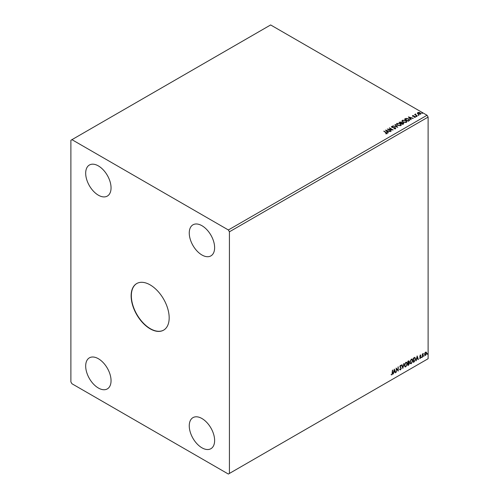 <?xml version="1.0" encoding="UTF-8"?>
<svg xmlns="http://www.w3.org/2000/svg" width="499" height="499" viewBox="0 0 499 499"><rect width="100%" height="100%" fill="white"/><g stroke="black" fill="none" stroke-linecap="round" stroke-linejoin="round"><path stroke-width="0.75" d="M150.155 284.892A26.902 15.531 -120 0 0 136.701 283.557A26.902 15.531 -120 0 0 132.578 305.114A26.902 15.531 -120 0 0 150.155 328.822A26.902 15.531 -120 0 0 163.603 330.157A26.902 15.531 -120 0 0 167.726 308.6A26.902 15.531 -120 0 0 150.155 284.892M136.807 283.501A26.902 15.531 -120 0 0 132.815 305.089A26.902 15.531 -120 0 0 150.367 328.704A26.902 15.531 -120 0 0 163.709 330.095M201.939 225.704A17.933 10.354 -120 0 0 192.97 224.812A17.933 10.354 -120 0 0 190.225 239.183A17.933 10.354 -120 0 0 201.939 254.989A17.933 10.354 -120 0 0 210.909 255.881A17.933 10.354 -120 0 0 213.659 241.504A17.933 10.354 -120 0 0 201.939 225.704M98.365 358.725A17.933 10.354 -120 0 0 89.396 357.839A17.933 10.354 -120 0 0 86.651 372.21A17.933 10.354 -120 0 0 98.365 388.016A17.933 10.354 -120 0 0 107.335 388.902A17.933 10.354 -120 0 0 110.086 374.531A17.933 10.354 -120 0 0 98.365 358.725M201.939 418.524A17.933 10.354 -120 0 0 192.97 417.632A17.933 10.354 -120 0 0 190.225 432.009A17.933 10.354 -120 0 0 201.939 447.809A17.933 10.354 -120 0 0 210.909 448.701A17.933 10.354 -120 0 0 213.659 434.33A17.933 10.354 -120 0 0 201.939 418.524M98.365 165.905A17.933 10.354 -120 0 0 89.396 165.013A17.933 10.354 -120 0 0 86.651 179.384A17.933 10.354 -120 0 0 98.365 195.19A17.933 10.354 -120 0 0 107.335 196.082A17.933 10.354 -120 0 0 110.086 181.711A17.933 10.354 -120 0 0 98.365 165.905M70.889 140.275L70.889 381.91L71.943 383.743L228.361 474.05L229.421 473.439L229.421 231.804L428.111 117.09L427.057 115.257L270.639 24.95L70.889 140.275M394.297 369.092L395.532 372.653L395.22 372.834L394.84 371.68L393.805 372.285L393.112 374.05L394.297 369.092M401.003 366.104L400.292 365.717L400.791 365.979L400.292 365.717L399.924 366.472L401.059 368.175L400.491 369.902L399.662 369.447L399.892 369.098L400.466 369.472L400.984 368.455L399.849 366.777L400.51 365.399L401.221 365.711L401.003 366.104L400.504 365.842L400.136 366.597L401.271 368.293L400.491 369.902L399.662 369.447M399.892 369.098L400.466 369.472M400.51 365.399L401.221 365.711L400.84 365.886M404.402 365.418L405.806 362.343L406.666 362.268L407.246 363.752L405.83 366.821L404.988 366.89L404.402 365.418M409.904 362.243L411.307 359.168L412.162 359.087L412.748 360.577L411.332 363.64L410.49 363.709L409.904 362.243M417.158 355.899L418.393 359.455L418.081 359.636L417.7 358.488L416.665 359.087L415.973 360.852L417.158 355.899M421.474 357.378L421.711 356.885L421.711 357.596L421.262 357.253M421.711 356.885L421.499 357.471M423.657 356.118L423.894 355.625L423.894 356.336L423.445 355.993M423.894 355.625L423.682 356.211M427.213 354.065L427.45 353.573L427.45 354.284L427.001 353.941M427.45 353.573L427.238 354.159M229.421 473.439L428.111 358.725L428.111 117.09M424.83 353.08L425.603 352.119L426.364 352.188L426.645 353.142L425.603 355.35L424.98 355.407L424.555 354.346L424.83 353.08M425.603 352.119L426.364 352.188L426.645 353.142M422.372 357.159L422.372 354.034L422.659 353.872L422.659 354.327L423.37 353.51L422.372 357.159M420.401 355.12L420.95 355.244L420.146 356.068L420.95 357.128L420.351 358.382L419.765 358.294L420.669 357.309L419.859 356.249L420.401 355.12L420.95 355.244L420.588 355.456M420.788 355.612L420.208 355.369L420.146 356.068M419.933 355.949L420.95 357.128M420.738 357.01L420.351 358.382L419.765 358.294M419.927 357.914L420.32 358.014M420.601 357.053L419.952 356.679M414.756 357.44L415.592 358.993L414.176 361.887L413.315 362.386L413.315 358.114L415.074 357.515M408.338 360.989L409.192 361.557L408.843 362.667L409.43 363.422L408.556 365.137L407.814 365.561L407.814 361.288L408.937 360.871M408.637 362.542L409.155 362.717M402.836 368.437L401.651 364.85L401.963 364.669L402.861 367.395L404.071 363.453L402.836 368.437M396.387 372.16L396.1 368.056L397.953 370.171L398.233 366.821L398.233 371.094L396.387 368.986L396.1 372.079M392.357 373.059L392.638 370.052L392.638 372.934L391.964 374.824L391.266 374.737L391.958 374.387L392.357 373.059M392.426 370.177L391.964 374.824L391.266 374.737M418.299 115.132L418.231 114.814L418.848 115.169M416.116 116.392L416.047 116.074L416.665 116.429M408.363 116.897L413.297 118.319L411.419 118.032L410.384 118.631L411.188 119.535L410.877 119.716L408.363 116.897M402.974 122.161L401.957 120.908L402.419 120.222L405.799 120.508L406.804 121.768L406.329 122.455L402.974 122.161M385.509 130.096L390.436 131.518L388.565 131.231L387.523 131.83L388.328 132.734L388.022 132.915L385.509 130.096M395.489 128.711L393.848 128.723L395.089 128.505L394.977 127.844L391.821 127.332L391.621 126.453L392.963 126.403L391.996 126.677L392.089 127.158L395.27 127.682L395.489 128.711L395.757 128.324M393.892 128.736L395.089 128.748L394.977 127.844M391.391 126.796L392.963 126.403M391.996 126.677L392.089 127.407L392.744 127.339M397.472 125.336L396.456 124.083L396.917 123.396L400.298 123.683L401.302 124.943L400.828 125.629L397.472 125.336M421.855 113.08L421.786 112.762L422.404 113.117M229.421 231.804L228.361 229.97L71.943 139.664M228.361 229.97L427.057 115.257M402.718 124.426L399.019 122.292L401.315 122.024L401.751 122.679L403.286 122.891L403.46 124.002L402.718 124.426M401.764 122.586L401.751 122.922L403.286 122.891M403.803 123.546L403.46 124.002M397.74 127.301L392.856 125.848L396.873 126.771L394.965 124.631L395.277 124.451L397.74 127.301M385.696 133.788L386.582 133.414L383.843 131.05L386.345 132.497L386.962 133.632L385.839 133.788L386.663 133.345M387.218 133.295L386.962 133.632M391.291 131.025L387.305 129.054L391.915 129.578L389.445 127.819L393.143 129.958L388.54 129.434L391.291 131.025M409.08 120.752L408.219 121.251L404.521 119.111L406.099 118.357L408.693 118.893L409.685 120.041L409.08 120.752M412.392 115.974L413.49 115.475L412.997 116.124L415.124 116.417L415.305 117.215L414.351 117.34L414.943 117.04L414.856 116.591L412.723 116.292L412.561 115.568L412.723 116.292M412.91 115.749L412.997 116.367L413.309 116.223M414.264 117.346L414.943 117.284L414.856 116.591M417.283 116.017L414.575 114.458L415.262 114.527L415.617 113.909L415.773 114.77L417.283 116.017M414.788 114.583L415.262 114.77L415.617 113.909M415.592 114.202L415.773 115.013L417.351 115.98M417.432 113.273L417.757 112.568L418.967 112.387L420.202 112.78L420.551 114.184L418.118 113.984L417.432 113.273L417.757 112.568L418.967 112.387M420.913 113.678L420.551 114.184M421.855 113.323L421.786 113.005M422.329 113.048L422.404 113.36M399.231 122.411L401.315 122.024M401.315 122.267L401.751 122.922M403.286 123.134L403.785 123.665M401.252 123.247L402.624 124.288L402.999 123.053L401.252 123.247L402.624 124.045L402.999 123.053M399.687 122.342L400.872 123.272L401.034 122.193L399.687 122.342L400.872 123.028L401.034 122.193M396.468 124.207L396.917 123.396M396.917 123.64L400.298 123.683M400.298 123.933L401.29 125.068M396.954 124.295L397.759 125.417L400.441 125.661L400.809 124.962M400.017 123.852L397.31 123.609L396.942 124.164L397.759 125.174L400.441 125.417L400.828 124.837L400.017 123.852M393.168 125.916L396.873 126.771M395.108 124.794L395.277 124.451M395.277 124.7L397.541 127.245M395.089 128.748L394.977 128.087L395.089 128.748M391.996 126.921L392.089 127.407L391.996 126.921M392.744 127.582L393.462 127.345M393.462 127.588L395.27 127.682M395.27 127.925L395.489 128.954M383.843 131.293L386.345 132.74L386.962 133.875M385.752 130.37L390.162 131.68M388.185 132.815L387.523 131.83M386.419 130.595L387.268 131.786L388.06 131.081L386.419 130.595L387.268 131.543L388.06 131.081M387.754 129.31L391.915 129.578M389.445 128.062L392.701 129.946M391.079 131.143L388.54 129.434M401.969 121.032L402.419 120.222M402.419 120.465L405.799 120.508M405.799 120.752L406.791 121.887M402.456 121.12L403.254 122.243L405.943 122.48L406.311 121.787M405.519 120.671L402.812 120.434L402.444 120.989L403.254 121.999L405.943 122.236L406.329 121.656L405.519 120.671M404.733 119.236L406.099 118.357M406.099 118.606L408.693 118.893M408.693 119.136L409.673 120.165M409.099 120.44L408.413 119.061L406.298 118.65L405.188 119.167L408.126 121.114L409.161 120.066M405.188 119.167L408.126 120.864L409.18 120.184M408.612 117.171L413.016 118.481M411.045 119.623L410.384 118.631M409.28 117.396L410.122 118.587L410.92 117.883L409.28 117.396L410.122 118.344L410.92 117.883M412.561 115.812L413.49 115.475M412.91 115.999L412.997 116.367L412.91 115.999M413.309 116.467L414.613 116.23M414.613 116.473L415.124 116.417M415.124 116.66L415.305 117.458M414.943 117.284L414.856 116.835L414.943 117.284M416.116 116.635L416.047 116.317M416.59 116.361L416.665 116.672M415.262 114.77L415.311 114.227M415.592 114.446L415.773 115.013L415.592 114.446M418.299 115.375L418.231 115.057M418.773 115.101L418.848 115.412M417.432 113.516L417.757 112.811M418.967 112.631L420.202 112.78M420.202 113.023L420.9 113.797M418.087 113.005L418.405 114.065L420.22 114.24L420.451 113.741M417.863 113.248L418.087 112.762L418.405 113.822L420.476 113.866M420.22 114.24L419.921 112.942L418.087 112.762M426.433 353.018L425.603 355.35M425.391 355.226L424.88 355.332M425.915 352.431L425.391 352.381L424.63 354.059L425.391 354.845M424.63 354.059L425.597 354.964L425.054 354.92M425.597 354.964L426.358 353.304L425.597 352.5L424.842 354.184M425.815 352.35L425.391 352.381M422.447 353.991L422.659 354.327M423.102 353.566L423.233 353.922M422.703 354.845L422.878 353.835M422.491 354.727L422.659 356.991M420.189 354.995L420.738 355.126M420.576 355.488L420.208 355.369L420.576 355.488M420.289 356.348L420.645 356.579M420.139 358.257L419.553 358.17M419.715 357.789L420.108 357.889M419.74 356.554L420.295 356.904M417.108 356.099L418.393 359.455M416.665 359.087L417.7 358.488M416.453 358.962L416.285 360.671M417.183 356.916L416.571 358.457L417.582 358.12L417.183 356.916L416.784 358.575M414.544 357.315L415.38 358.868L414.176 361.887M413.964 361.769L413.315 362.143M414.794 357.939L413.39 358.263L413.602 361.781L414.669 361.058L415.311 359.155L414.607 357.926L413.602 358.388L413.602 361.781M412.055 359.037L412.748 360.577M412.536 360.453L411.332 363.64M411.12 363.522L410.384 363.64M411.9 359.511L411.107 359.473L409.978 361.95L410.552 363.185M412.461 360.74L411.999 359.554L411.319 359.598L410.184 362.074L410.658 363.26L411.319 363.21L412.461 360.74M408.818 360.827L409.192 361.557M408.98 361.432L408.631 362.542L409.43 363.422M409.217 363.297L408.556 365.137M408.344 365.012L407.814 365.318M409.143 363.584L408.488 362.954L408.931 363.459L408.488 362.954L407.889 363.247L408.101 364.962L409.143 363.584L408.7 363.079L408.101 363.372L408.101 364.962M408.906 361.725L407.889 361.444L408.101 362.935L408.906 361.725L408.101 361.563L408.101 362.935M406.554 362.218L407.246 363.752M407.034 363.634L405.83 366.821M405.618 366.696L404.882 366.815M406.398 362.686L405.606 362.648L404.477 365.131L405.051 366.36M406.959 363.914L406.498 362.729L405.818 362.773L404.683 365.249L405.157 366.434L405.818 366.385L406.959 363.914M401.814 364.757L402.861 367.395M403.791 363.615L402.718 368.087M400.279 369.778L399.911 369.859M399.68 368.973L400.26 369.354L399.68 368.973M400.298 365.28L401.015 365.586M396.1 368.081L397.953 370.171M398.027 366.946L398.027 370.95M396.175 372.036L396.387 368.986M394.254 369.297L395.532 372.653M393.805 372.285L394.84 371.68M393.592 372.16L393.424 373.87M394.322 370.108L393.711 371.655L394.721 371.312L394.322 370.108L393.923 371.774M391.752 374.699L391.054 374.612"/></g></svg>
